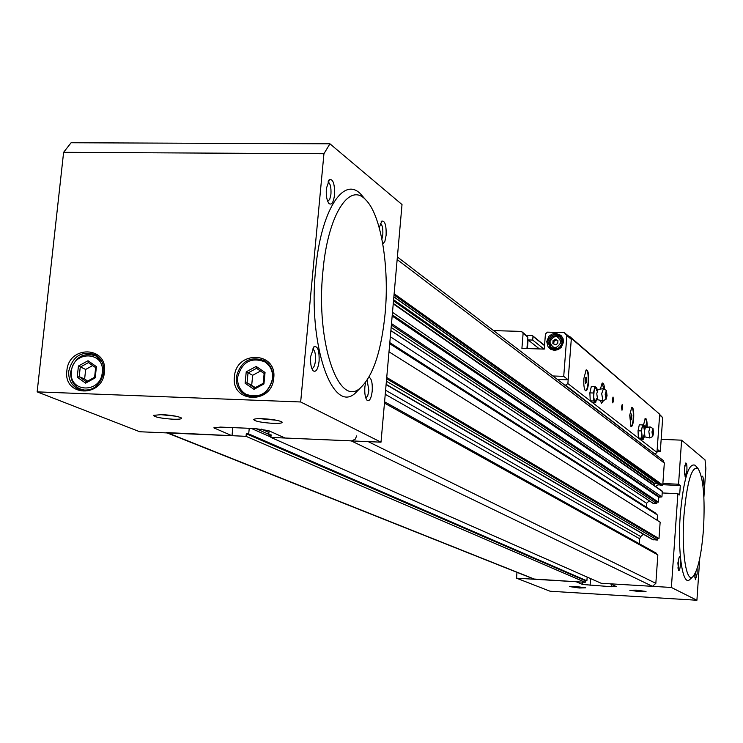 <?xml version="1.0" encoding="UTF-8"?>
<svg xmlns="http://www.w3.org/2000/svg" width="743" height="743" viewBox="0 0 743 743"><rect width="100%" height="100%" fill="white"/><g stroke="black" fill="none" stroke-linecap="round" stroke-linejoin="round"><path stroke-width="1.11" d="M394.134 293.745L662.765 484.993L664.316 463.047L663.007 460.298M269.087 430.866L268.715 434.757L271.13 434.859L270.889 437.413L351.792 440.878L355.275 439.113L356.64 435.937M270.889 437.413L601.171 583.264L652.475 586.338L655.846 583.339L657.843 554.919L384.465 403.105M386.731 377.481L658.995 538.573L660.146 522.171L388.998 351.82M392.49 312.32L661.929 496.891L662.31 491.457L393.242 303.831M166.274 432.575L246.044 436.345L246.295 433.801L248.701 433.903L249.239 428.302M167.194 432.937L533.734 579.011L585.224 582.308L585.345 580.72L586.886 580.812L587.165 577.079M246.044 436.345L585.224 582.308M661.874 490.956L662.31 491.457M652.921 503.178L656.747 503.605L656.858 502.027L658.419 502.11L658.772 497.216L661.929 496.891M646.299 507.144L646.577 503.262L649.271 500.856M656.004 514.091L656.05 513.394L389.815 342.625M657.137 520.286L657.509 515.057L389.713 343.703M386.1 384.614L652.633 539.604L657.314 540.068L657.425 538.489L658.995 538.573M639.296 543.727L639.658 538.768L640.726 536.576L643.364 534.217M656.329 554.083L656.385 553.247L384.577 401.796M662.765 484.993L662.264 485.439L394.031 294.952M659.988 485.068L662.264 485.439M654.109 485.458L654.732 483.349L657.629 483.489M391.496 323.595L658.419 502.11M391.366 325.025L656.858 502.027M391.152 327.468L656.747 503.605M390.335 336.737L646.577 503.262M386.62 378.744L657.425 538.489M386.397 381.224L657.314 540.068M268.715 434.757L271.046 435.788M248.701 433.903L586.886 580.812M246.295 433.801L585.345 580.72M104.429 372.076C102.515 398.239 63.081 396.669 66.87 370.757C68.737 344.826 108.051 346.034 104.429 372.076M68.765 371.054C68.245 379.394 71.337 385.385 78.034 389.044C91.287 392.555 99.85 386.973 103.732 372.289C104.243 364.2 101.308 358.293 94.928 354.569C81.526 350.659 72.805 356.148 68.765 371.054M273.74 378.057C272.087 404.824 230.813 403.189 234.435 376.664C236.042 350.129 277.176 351.402 273.74 378.057M236.302 376.97C235.837 384.92 238.772 390.874 245.097 394.812C259.372 399.446 268.632 393.929 272.895 378.261C273.34 370.608 270.601 364.785 264.657 360.801C250.224 355.628 240.769 361.014 236.302 376.97M102.265 372.475C105.246 351.105 72.963 350.083 71.421 371.389C68.328 392.675 100.695 393.939 102.265 372.475M90.089 389.704L84.702 390.159L79.594 388.775C73.204 385.273 70.26 379.552 70.752 371.593C74.606 357.364 82.937 352.117 95.726 355.851L102.079 362.073M272.597 378.493C273.015 371.175 270.396 365.612 264.712 361.804C250.92 356.872 241.893 362.027 237.63 377.258C237.193 384.846 239.989 390.53 246.026 394.301C259.66 398.74 268.52 393.465 272.597 378.493M262.855 418.708C272.477 419.293 278.848 420.38 281.959 421.959C282.851 423.092 279.851 423.556 272.96 423.352C261.415 422.572 254.979 421.309 253.669 419.563C254.329 418.811 257.394 418.532 262.855 418.708M259.678 418.653L276.489 420.25M161.844 414.594C171.549 415.188 178.041 416.294 181.311 417.9C182.239 418.978 179.462 419.414 172.989 419.219C161.38 418.42 154.813 417.148 153.309 415.393L161.844 414.594M159.485 414.538L175.719 416.173M334.536 194.87C333.542 202.365 331.712 205.263 329.056 203.582C326.818 200.684 325.917 195.641 326.363 188.471L329.446 179.527C333.115 178.961 334.814 184.078 334.536 194.87M327.709 201.344L329.743 199.365L330.951 194.127C331.267 187.236 330.264 183.187 327.942 181.97L327.942 181.97M319.1 361.2C317.995 369.262 316.035 372.475 313.202 370.831C311.076 368.156 310.23 363.364 310.676 356.464L314.094 346.656C317.744 345.857 319.406 350.705 319.1 361.2M311.819 368.5L311.846 368.5C313.657 368.249 314.865 365.602 315.469 360.587C315.794 353.919 314.828 350.064 312.562 349.015L312.562 349.015M368.937 377.24C371.509 378.336 372.605 382.951 372.215 391.069C371.24 398.582 369.522 401.647 367.07 400.273C365.194 397.876 364.46 393.428 364.869 386.936L365.612 382.376M365.797 398.016L367.711 395.805L368.862 390.512L367.135 380.202M379.227 227.655L381.809 221.108C384.967 220.652 386.406 225.38 386.119 235.271L384.902 241.271L382.831 244.113M381.911 239.116L382.812 234.602C383.1 228.333 382.274 224.6 380.305 223.42M265.613 362.278L267.071 362.593M329.929 143.808L402.019 204.557L381.01 442.178L300.664 401.972L323.939 153.727L63.61 152.324L71.096 142.749L329.929 143.808L323.939 153.727M381.01 442.178L285.071 438.026L268.585 430.643L254.923 428.544L220.448 427.095L213.863 427.847L232.011 435.742L139.758 431.748L37.15 391.867L63.61 152.324M232.8 427.615L232.011 435.742M300.664 401.972L37.15 391.867M77.226 377.203L78.433 366.02L88.018 360.736L96.414 366.643L95.215 377.853L85.612 383.137L77.226 377.203L79.204 376.71L86.383 381.781L94.612 377.258L95.643 367.655L88.445 362.593L80.235 367.126L79.204 376.71L84.628 378.976L87.628 381.103M245.116 383.267L246.23 371.825L256.177 366.429L265.047 372.475L263.941 383.945L253.967 389.341L245.116 383.267L247.057 382.756L254.635 387.957L263.189 383.342L264.136 373.506L256.539 368.324L248.013 372.949L247.057 382.756L255.378 387.558M92.68 365.575L85.659 369.447L78.433 366.02M85.659 369.447L84.628 378.976M260.514 371.036L252.666 375.289L246.23 371.825M252.666 375.289L251.719 385.05M253.967 389.341L254.635 387.957M263.189 383.342L263.941 383.945M264.136 373.506L265.047 372.475M256.539 368.324L256.177 366.429M85.612 383.137L86.383 381.781M94.612 377.258L95.215 377.853M95.643 367.655L96.414 366.643M88.445 362.593L88.018 360.736M579.354 588.001L569.482 586.571L575.704 586.478L585.568 587.806L579.354 588.001M639.547 591.651L629.776 590.239L636.268 590.146L646.02 591.465L639.547 591.651M686.894 470.821L685.12 476.644L684.387 468.861L685.724 463.019C686.718 463.01 687.099 465.61 686.894 470.821M684.452 474.275L684.842 465.322M701.587 477.489L702.209 476.161C703.119 476.179 703.472 478.668 703.277 483.656L702.999 486.219M680.439 564.374C680.04 568.757 679.427 570.8 678.591 570.503L677.876 562.934L679.288 556.786C680.272 556.73 680.653 559.256 680.439 564.374M677.922 568.126L678.6 564.123L678.387 559.08M697.101 568.636L697.157 573.772L695.429 579.707L694.705 574.302M694.798 577.265L695.42 572.918M516.989 572.342L516.524 578.184L550.108 591.233L696.915 600.251L699.748 558.402M662.208 492.953L677.895 493.705L671.384 587.472L696.915 600.251M655.419 483.387L654.202 484.157M661.168 439.327L681.61 440.172L678.554 484.232L662.877 483.498M516.524 578.184L576.196 581.76L582.577 584.472L611.461 586.729L616.411 586.608L610.254 583.803L671.384 587.472M703.89 497.318L705.85 468.443L705.051 459.926L681.61 440.172M677.895 493.705L679.65 494.968L680.309 485.532L678.554 484.232M659.097 484.529L655.419 486.368M680.309 485.532L662.793 484.705M603.4 388.738L601.691 393.706L602.982 400.774M605.164 394.106L606.037 399.279L607.059 395.629L606.381 390.484L605.164 394.106M606.511 395.192L606.186 393.028L606.037 396.716L606.511 395.192M595.719 402.455L594.781 401.731L596.248 399.975L595.719 402.455L592.134 402.325L590.258 400.876L589.868 392.88L591.354 386.36L594.948 386.49L596.796 387.985L596.861 389.202M596.648 389.063L595.877 387.233L594.205 389.741L593.657 397.013L594.781 401.731L593.852 401.006L593.462 393.001L594.948 386.49M593.852 401.006L590.258 400.876M593.462 393.001L589.868 392.88M653.004 428.544L651.982 431.906L652.67 436.559L653.552 433.178L653.004 428.544L650.106 426.9L648.825 431.553L649.837 437.915M653.097 432.807L652.837 430.866L652.698 434.218L653.097 432.807M643.633 437.2L643.187 439.364L639.899 439.224L638.348 438.026L638.042 430.782L639.305 424.782L642.593 424.912L644.135 426.148L644.181 427.271M643.187 439.364L641.636 438.156L641.339 430.921L642.593 424.912M641.636 438.156L638.348 438.026M641.339 430.921L638.042 430.782M588.595 382.227C587.954 388.617 586.868 391.431 585.354 390.669C584.035 388.747 583.552 384.67 583.887 378.428L586.143 369.912C588.085 369.773 588.911 373.878 588.595 382.227M585.837 370.228C587.685 370.237 588.456 374.212 588.159 382.143C587.564 388.106 586.552 390.855 585.122 390.391M603.706 400.421L601.449 403.3L600.363 400.31M603.158 400.691L601.236 403.022M633.677 418.504C633.11 424.364 632.2 427.002 630.928 426.417L629.72 415.318L631.708 407.35C633.305 407.275 633.965 410.99 633.677 418.504M631.457 407.619C632.952 407.777 633.556 411.381 633.277 418.43C632.767 423.863 631.921 426.436 630.733 426.166M645.277 436.986L644.348 436.903M621.51 406.895L621.984 410.238L622.699 407.851L622.216 404.508L621.51 406.895M612.306 399.455L612.808 402.873L613.542 400.449L613.04 397.041L612.306 399.455M585.15 381.41L585.391 378.233L586.125 377.156L586.385 382.404L585.651 383.49L585.15 381.41M601.951 383.425L604.124 389.165M630.742 417.938L631.587 413.99L631.791 418.773L631.16 419.814L630.742 417.938M644.998 418.727C646.215 418.68 646.809 421.56 646.772 427.355M644.385 427.392L645.082 424.931L645.416 427.541M643.382 425.544L645.23 418.467C646.54 418.179 647.19 421.123 647.172 427.299M600.316 389.1L602.229 383.128C603.446 382.561 604.226 384.66 604.579 389.425M565.144 385.385L567.875 383.592L571.358 338.371L564.281 332.613L547.452 332.14L545.436 333.969L544.247 349.089L521.911 348.411L523.118 333.338L521.419 331.406L526.155 335.195L532.137 335.362L544.545 345.374M567.875 383.592L656.97 452.413L659.682 414.213L571.358 338.371M569.64 336.44L659.682 414.213M654.657 453.908L565.869 385.413M656.97 452.413L655.27 453.936M545.241 336.44L544.925 340.424M544.517 345.625L532.991 336.328L532.694 340.062L528.087 339.932L527.4 348.578M532.991 336.328L532.137 335.362M539.437 348.941L528.087 339.932M543.96 349.08L532.694 340.062M644.432 426.705L645.472 426.751M630.9 415.829L631.996 415.866M630.928 418.736L631.791 418.773M585.317 379.19L586.626 379.236M585.382 382.366L586.385 382.404M660.295 451.633L657.202 449.218L659.626 415.012L662.7 417.64L660.295 451.633L657.035 451.493M659.663 414.464L662.7 417.64M563.547 342.077L561.29 347.334L558.179 349.619L554.454 350.352L550.869 349.396L548.13 346.944L546.709 341.585L548.956 336.328L552.068 334.053L555.783 333.319L560.891 335.325L562.999 338.353L563.547 342.077M547.87 341.799L550.21 347.78C556.423 351.067 560.631 349.219 562.832 342.235L560.593 336.347C554.371 332.938 550.126 334.759 547.87 341.799M561.002 342.217C557.826 334.824 554.092 334.712 549.783 341.891C552.95 349.294 556.693 349.396 561.002 342.217M549.077 342.049C551.046 335.892 554.761 334.304 560.203 337.285L562.163 342.43C560.231 348.541 556.553 350.157 551.12 347.278L549.077 342.049M562.535 339.458L561.309 338.214M549.996 345.932L551.482 348.69M557.371 379.441L568.172 379.812L571.283 339.31L566.872 335.53L563.723 376.339L568.172 379.812M563.723 376.339L552.848 375.977M493.593 330.616L521.419 331.406M523.118 333.338L527.846 337.118L526.936 348.56M571.283 339.31L568.711 336.412M566.872 335.53L564.281 332.613M527.846 337.118L526.155 335.195M561.188 336.978L558.197 336.031M551.594 347.668L554.167 349.544M495.627 332.177L498.609 334.461M557.937 340.703L555.615 339.217L553.071 340.563L552.848 343.405L555.17 344.891L557.714 343.545L557.937 340.703M557.919 340.87L555.615 339.217M556.516 339.969L553.981 341.316L553.767 343.99M553.981 341.316L553.071 340.563M385.125 313.518C389.564 266.588 381.01 214.374 365.565 199.672C349.256 181.617 327.709 215.405 322.908 271.427C315.58 341.548 338.455 408.148 360.104 388.134C372.949 376.46 381.289 351.588 385.125 313.518M363.745 197.573L360.977 194.387C343.665 175.19 320.707 210.724 315.589 270.025C307.797 344.278 332.251 414.538 355.219 393.223L360.578 387.762M703.5 528.942C705.144 497.197 703.296 477.034 697.956 468.443C691.714 465.87 687.043 481.622 683.941 515.698C681.322 550.869 686.207 583.264 692.773 576.772C697.881 570.93 701.466 554.993 703.5 528.942M695.55 465.731L695.142 465.276C688.51 462.499 683.541 479.124 680.244 515.15C677.458 552.346 682.687 586.561 689.662 579.642L690.182 579.159M397.161 259.548L664.316 463.047M351.235 440.887L652.475 586.338M167.899 432.965L534.784 579.28M368.184 441.621L655.846 583.339M392.267 314.828L659.273 496.77M392.165 316.007L658.772 497.216M390.883 330.561L653.301 503.438M386.128 384.326L653.394 539.864M385.598 390.251L640.726 536.576M385.245 394.319L639.658 538.768M261.387 429.101L268.929 432.472M251.245 428.386L270.916 437.088M393.864 296.791L660.388 485.355M393.604 299.708L654.732 483.349M393.502 300.887L654.23 483.804M214.718 427.281L214.616 428.358M582.753 582.159L582.577 584.472M611.628 584.425L611.461 586.729M590.583 578.583L590.072 585.438M658.456 484.501L656.979 483.461M603.149 388.691L598.059 389.425L596.768 393.679L597.651 399.725L595.877 400.393L596.564 398.192M644.218 429.491L643.754 426.788L645.379 427.55L644.311 431.497L645.008 436.921L643.299 437.581L643.995 434.887M644.005 427.132L643.364 425.525L641.971 427.912L641.553 431.079L642.416 438.76L643.596 437.228M397.384 256.967L663.258 460.493M390.864 330.672L653.06 503.345M255.861 428.59L268.752 434.321M393.855 296.921L660.128 485.253M393.279 303.413L662.143 491.058M264.712 361.804L268.074 363.568M95.726 355.851L98.447 357.067M328.657 203.118L329.056 203.582M312.664 370.163L313.202 370.831M366.643 399.762L367.07 400.273M79.677 389.722L78.034 389.044M247.057 395.75L245.097 394.812M381.103 221.878L381.809 221.108M313.23 347.585L314.094 346.656M328.527 180.558L329.446 179.527M81.173 389.416L83.931 390.539M247.893 395.192L251.32 396.827M598.013 389.425L596.332 388.673L596.833 390.874M597.651 399.725L602.712 400.83M606.037 399.279L602.898 400.811M606.381 390.484L603.372 388.728M645.008 436.921L649.651 437.952M652.67 436.559L649.791 437.943M645.407 427.55L650.079 426.9M560.203 337.285L561.773 338.604M550.758 348.226L550.21 347.78M365.565 199.672L360.977 194.387M360.104 388.134L355.219 393.223M697.956 468.443L695.142 465.276M692.773 576.772L689.662 579.642"/></g></svg>
